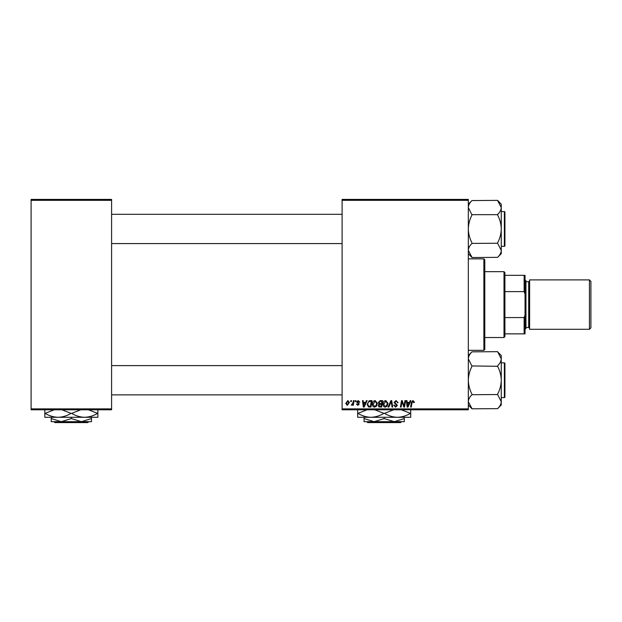 <?xml version="1.0" encoding="UTF-8"?>
<svg xmlns="http://www.w3.org/2000/svg" width="622" height="622" viewBox="0 0 622 622"><rect width="100%" height="100%" fill="white"/><g stroke="black" fill="none" stroke-linecap="round" stroke-linejoin="round"><path stroke-width="0.93" d="M468.327 409.789L342.1 409.789L342.1 408.872L468.327 408.872L468.327 409.789M468.327 200.323L342.1 200.323L342.1 199.405L468.327 199.405L468.327 408.872M353.397 400.638L354.073 400.638L353.288 405.295L352.612 405.295L352.775 404.339L351.243 405.21L353.055 402.504L353.397 400.638M355.325 400.638L355.986 400.638L355.846 401.555L355.17 401.555L355.325 400.638M370.137 400.638L372.034 400.638L370.953 407.045L368.543 406.959L367.128 404.424L369.11 400.793L370.137 400.638M375.159 400.56L377.36 403.328L376.481 406.158L374.576 407.13C373.06 406.85 372.321 405.902 372.368 404.277C372.353 402.24 373.286 401.003 375.159 400.56M385.803 400.56L388.004 403.328L387.125 406.158L385.22 407.13C383.704 406.85 382.965 405.902 383.012 404.277C382.997 402.24 383.93 401.003 385.803 400.56M396.082 400.56L398.064 402.722L397.396 402.799L397.225 401.859L396.035 401.307L394.737 402.38L397.396 405.427L395.608 407.13L393.742 405.132L394.402 405.062L395.631 406.376L396.735 405.466L394.068 402.442L396.082 400.56M414.275 401.967L414.221 402.551L413.552 402.636L412.922 401.307L412.052 402.512L411.282 407.045L410.606 407.045L411.399 402.348L412.969 400.56L414.275 401.967M342.1 200.323L342.1 408.872M410.232 400.638L410.955 400.638L407.985 407.045L407.169 407.045L406.29 400.638L406.959 400.638L407.177 402.387L409.447 402.387L410.232 400.638M404.961 400.638L405.63 400.638L404.533 407.045L403.833 407.045L402.006 401.61L401.112 407.045L400.436 407.045L401.517 400.638L402.224 400.638L404.067 406.065L404.961 400.638M390.888 400.638L391.736 400.638L392.715 407.045L392.039 407.045L391.207 401.555L388.804 407.045L388.089 407.045L390.888 400.638M380.112 400.638L382.678 400.638L381.597 407.045L379.07 406.936L378.192 405.49L379.07 403.927L378.269 402.636L380.112 400.638M366.412 400.638L367.135 400.638L364.158 407.045L363.349 407.045L362.47 400.638L363.139 400.638L363.349 402.387L365.627 402.387L366.412 400.638M359.811 402.139L359.151 402.302L358.194 401.143L357.316 401.851L359.228 404.059L357.837 405.381L356.32 403.966L357.868 404.798L358.567 404.16L356.655 401.905L358.225 400.56L359.811 402.139M350.831 400.638L351.5 400.638L351.36 401.555L350.676 401.555L350.831 400.638M347.83 400.56L349.416 402.411L347.309 405.381L345.762 403.437L347.83 400.56M111.595 409.789L31.1 409.789L31.1 408.872L111.595 408.872L111.595 409.789M111.595 200.323L31.1 200.323L31.1 199.405L111.595 199.405L111.595 408.872M31.1 200.323L31.1 408.872M408.203 405.039L409.082 403.134L407.27 403.134L407.667 406.345L408.203 405.039M386.604 405.668L387.335 403.297L385.757 401.307L383.681 404.347L385.243 406.376L386.604 405.668M381.053 406.298L381.387 404.3L379.226 404.564L378.852 405.458L379.91 406.298L381.053 406.298M381.511 403.554L381.877 401.392L379.972 401.423L378.938 402.652L380.104 403.554L381.511 403.554M375.96 405.668L376.691 403.297L375.113 401.307L373.037 404.347L374.599 406.376L375.96 405.668M364.375 405.039L365.262 403.134L363.442 403.134L363.847 406.345L364.375 405.039M370.409 406.298L371.233 401.392L370.378 401.392C368.613 401.555 367.757 402.582 367.796 404.463L368.597 406.189L370.409 406.298M347.34 404.798L348.755 402.488L347.83 401.143L346.423 403.437L347.34 404.798M483.877 258.861L484.795 259.778L484.795 349.416L483.877 350.334L483.877 258.861L468.327 258.861M468.327 253.698L471.989 257.36L468.327 250.386C468.467 247.937 469.68 245.612 471.989 243.412L497.6 243.241L501.262 250.386C501.122 252.827 499.901 255.152 497.6 257.352L471.989 257.524L468.327 253.698M501.262 253.698L497.6 257.36L501.262 253.698L501.262 204.203L497.6 200.548L501.262 207.523C501.122 209.964 499.901 212.289 497.6 214.489L497.6 215.002C499.901 219.395 501.122 224.044 501.262 228.95C501.114 233.872 499.901 238.521 497.6 242.899L497.6 243.241M501.262 246.328L504.372 246.328A0.552 0.552 0 0 0 504.916 245.783L504.916 244.5M504.916 213.4L504.916 245.783A0.552 0.552 0 0 1 504.372 246.328L504.372 211.573A0.552 0.552 0 0 1 504.916 212.118L504.916 213.4L504.916 212.118A0.552 0.552 0 0 0 504.372 211.573L501.262 211.573M471.989 243.241L471.989 242.899C469.688 238.506 468.467 233.864 468.327 228.95C468.475 224.029 469.688 219.379 471.989 215.002L468.327 207.523C468.467 205.073 469.68 202.749 471.989 200.548L497.6 200.377L501.262 204.203M471.989 214.66L497.6 214.66M471.989 200.548L468.327 204.203L471.989 200.548M504.916 215.228L504.916 228.95M504.916 366.521L504.916 380.244M468.327 404.992L471.989 408.646L468.327 401.672C468.467 399.231 469.68 396.906 471.989 394.706L497.6 394.535L501.262 401.672C501.122 404.121 499.901 406.446 497.6 408.646L471.989 408.817L468.327 404.992M471.989 394.535L471.989 394.192C469.688 389.8 468.467 385.15 468.327 380.244C468.475 375.323 469.688 370.673 471.989 366.296L468.327 358.808C468.467 356.367 469.68 354.042 471.989 351.842L497.6 351.671L501.262 358.808L501.262 355.496L497.6 351.834M501.262 397.621L504.372 397.621A0.552 0.552 0 0 0 504.916 397.077L504.916 395.794M504.916 364.694L504.916 397.077A0.552 0.552 0 0 1 504.372 397.621L504.372 362.867A0.552 0.552 0 0 1 504.916 363.411L504.916 364.694L504.916 363.411A0.552 0.552 0 0 0 504.372 362.867L501.262 362.867M471.989 365.954L497.6 366.296C499.901 370.689 501.122 375.33 501.262 380.244C501.114 385.166 499.901 389.815 497.6 394.192L497.6 394.535M501.262 404.992L497.6 408.646L501.262 404.992L501.262 358.808C501.122 361.258 499.901 363.582 497.6 365.783L497.6 365.954M471.989 351.834L468.327 355.496L471.989 351.842M504.007 337.528L504.007 271.666L504.916 272.584L504.916 336.611L504.007 337.528L484.795 337.528M504.007 271.666L484.795 271.666M525.038 333.866L524.128 333.866L524.128 317.562L525.038 315.105L525.038 333.866M504.916 333.866L524.128 333.866M504.916 275.328L525.038 275.328L525.038 315.105M504.916 317.562L524.128 317.562M525.038 294.089L524.128 291.632L524.128 275.328M504.916 291.632L524.128 291.632M590.9 281.362L590.9 327.833L589.438 329.295L589.438 279.9L590.9 281.362M525.038 279.9L525.955 280.817L525.955 328.377L525.038 329.295M589.438 329.295L529.617 329.295L529.617 279.9L589.438 279.9M366.825 421.677L367.734 422.595L366.825 421.677L374.117 421.677L364.057 418.567L364.057 417.292M401.532 421.677L400.615 422.595L401.532 421.677L394.239 421.677L384.178 418.567L384.178 417.292M394.239 421.677L404.3 421.677L404.3 418.567L394.239 421.677L364.057 421.677L364.057 418.567M404.3 418.567L404.3 417.292M384.178 418.567L374.117 421.677M410.707 409.424L410.707 417.292L357.65 417.292L357.65 409.424M401.26 409.789L410.403 413.358C406.36 415.815 402.045 417.129 397.442 417.292C392.894 417.144 388.571 415.83 384.474 413.358L393.609 409.789M374.739 409.789L383.875 413.358C379.84 415.815 375.517 417.129 370.914 417.292C366.366 417.144 362.043 415.83 357.945 413.358L367.081 409.789M384.474 413.358L383.875 413.358M400.615 422.595L367.734 422.595M53.99 421.677L54.907 422.595L53.99 421.677L61.283 421.677L51.222 418.567L51.222 417.292M88.705 421.677L87.788 422.595L88.705 421.677L81.412 421.677L71.343 418.567L71.343 417.292M81.412 421.677L91.473 421.677L91.473 418.567L81.412 421.677L51.222 421.677L51.222 418.567M91.473 418.567L91.473 417.292M71.343 418.567L61.283 421.677M97.872 409.424L97.872 417.292L44.823 417.292L44.823 409.424M88.433 409.789L97.576 413.358C93.533 415.815 89.21 417.129 84.608 417.292C80.067 417.144 75.744 415.83 71.647 413.358L80.782 409.789M61.905 409.789L71.048 413.358C67.005 415.815 62.682 417.129 58.087 417.292C53.539 417.144 49.216 415.83 45.118 413.358L54.254 409.789M71.647 413.358L71.048 413.358M87.788 422.595L54.907 422.595M525.955 327.467L528.7 327.467L528.7 281.727L529.617 280.817M483.877 350.334L468.327 350.334M111.595 243.583L342.1 243.583M111.595 214.318L342.1 214.318M342.1 365.612L111.595 365.612M342.1 394.877L111.595 394.877M528.7 327.467L529.617 328.377M525.955 281.727L528.7 281.727"/></g></svg>

